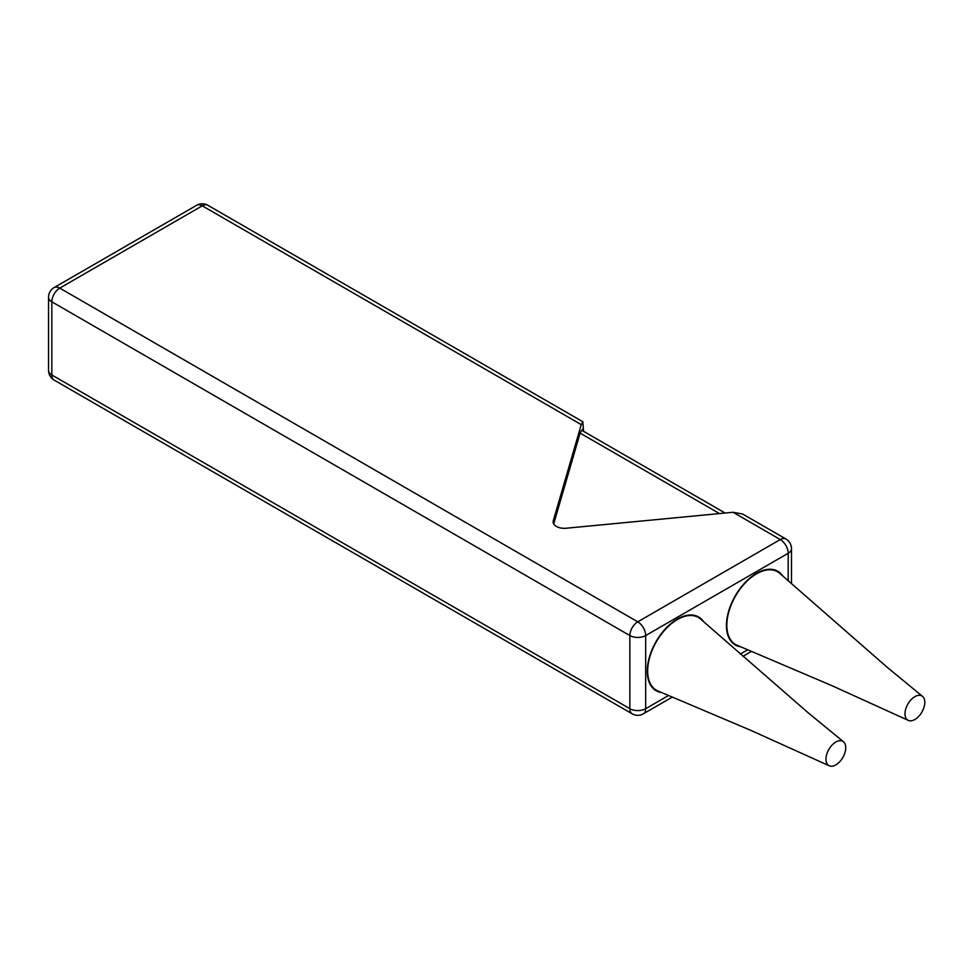<?xml version="1.0" encoding="UTF-8"?>
<svg xmlns="http://www.w3.org/2000/svg" width="971" height="971" viewBox="0 0 971 971"><rect width="100%" height="100%" fill="white"/><g stroke="black" fill="none" stroke-linecap="round" stroke-linejoin="round"><path stroke-width="1.46" d="M582.551 430.736L582.551 429.303L582.187 430.529M661.639 692.529A42.554 24.566 -60 0 1 656.08 690.684A42.554 24.566 -60 0 1 656.08 641.552A42.554 24.566 -60 0 1 698.635 616.973A42.554 24.566 -60 0 1 703.672 621.792M740.8 646.82A42.554 24.566 -60 0 1 735.253 644.962A42.554 24.566 -60 0 1 735.253 595.83A42.554 24.566 -60 0 1 777.807 571.264A42.554 24.566 -60 0 1 782.869 576.094M553.276 522.92L553.276 520.796A11.203 6.469 0 0 0 553.13 521.864A11.203 6.469 0 0 0 566.166 528.236L733.056 512.275L780.283 539.548L637.765 621.828L59.753 288.12L202.271 205.828L581.253 424.63L582.855 421.766L207.867 205.269A11.203 11.203 0 0 0 196.676 205.269A11.203 6.469 60 0 1 202.271 205.828A11.203 6.469 -60 0 1 207.867 205.269M788.209 580.84L788.209 553.264A11.203 6.469 0 0 0 791.486 548.688A11.203 11.203 0 0 0 785.891 538.99L742.657 514.035L733.056 512.275M583.522 431.294L582.855 421.766M553.276 520.796L581.253 424.63M553.701 523.903L580.112 433.115L581.726 430.262L725.094 513.028M922.45 696.316A13.995 8.084 120 0 0 911.49 699.29A13.995 8.084 120 0 0 904.996 713.77A13.995 8.084 120 0 0 908.164 720.324A13.995 8.084 120 0 0 921.734 712.374A13.995 8.084 120 0 0 922.45 696.316L886.972 667.113L779.859 573.436A41.996 24.239 120 0 0 777.528 571.749A41.996 24.239 120 0 0 737.123 593.39A41.996 24.239 120 0 0 732.717 642.341A41.996 24.239 120 0 0 735.545 644.477A41.996 24.239 120 0 0 737.11 645.266A41.996 24.239 120 0 0 737.353 645.363M843.398 741.71A13.995 8.084 120 0 0 832.438 744.696A13.995 8.084 120 0 0 825.957 759.164A13.995 8.084 120 0 0 829.137 765.731A13.995 8.084 120 0 0 842.694 757.756A13.995 8.084 120 0 0 843.398 741.71L807.896 712.556L700.661 619.122A41.996 24.239 120 0 0 698.355 617.459A41.996 24.239 120 0 0 658.022 638.979A41.996 24.239 120 0 0 653.422 687.941A41.996 24.239 120 0 0 656.36 690.199A41.996 24.239 120 0 0 657.95 690.988A41.996 24.239 120 0 0 658.192 691.085M747.767 649.757L740.303 654.053M668.606 695.454L645.679 708.684L645.679 635.544A11.203 6.469 -120 0 0 637.765 621.828A11.203 6.469 120 0 0 629.851 635.544L51.827 301.823A11.203 6.469 -60 0 1 59.753 288.12A11.203 6.469 -120 0 0 54.145 287.562A11.203 11.203 0 0 0 48.55 297.26A11.203 6.469 0 0 0 51.827 301.823L51.827 374.976A11.203 6.469 180 0 1 48.55 370.4L48.55 297.26M785.891 538.99A11.203 6.469 120 0 0 780.283 539.548A11.203 6.469 60 0 1 788.209 553.264L645.679 635.544A11.203 6.469 0 0 1 629.851 635.544L629.851 708.684L51.827 374.976A11.203 6.469 -60 0 0 54.145 380.098A11.203 11.203 0 0 1 48.55 370.4M632.17 713.819A11.203 11.203 0 0 0 643.36 713.819A11.203 6.469 -120 0 0 645.679 708.684A11.203 6.469 180 0 1 629.851 708.684A11.203 6.469 120 0 0 632.17 713.819L54.145 380.098M719.462 513.574L580.112 433.115M196.676 205.269L54.145 287.562M751.554 651.347L742.912 656.347M672.393 697.057L643.36 713.819M791.486 583.741L791.486 548.688M908.164 720.324L831.746 685.587L737.11 645.266M732.098 642.499L735.545 644.477M774.093 569.759L777.528 571.749M829.137 765.731L750.923 730.41L657.95 690.988M652.925 688.208L656.36 690.199M694.908 615.48L698.355 617.459"/></g></svg>
